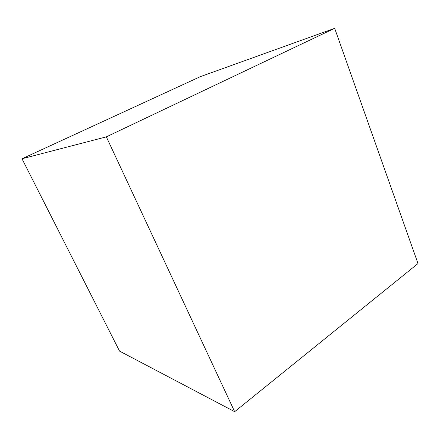 <?xml version="1.0" encoding="UTF-8"?>
<svg xmlns="http://www.w3.org/2000/svg" width="440" height="440" viewBox="0 0 440 440"><rect width="100%" height="100%" fill="white"/><g stroke="black" fill="none" stroke-linecap="round" stroke-linejoin="round"><path stroke-width="0.66" d="M234.657 411.681L106.348 136.857L334.675 28.32L418 263.56L234.657 411.681L119.548 351.104L22 158.774L106.348 136.857M22 158.774L200.239 76.698L334.675 28.32"/></g></svg>
